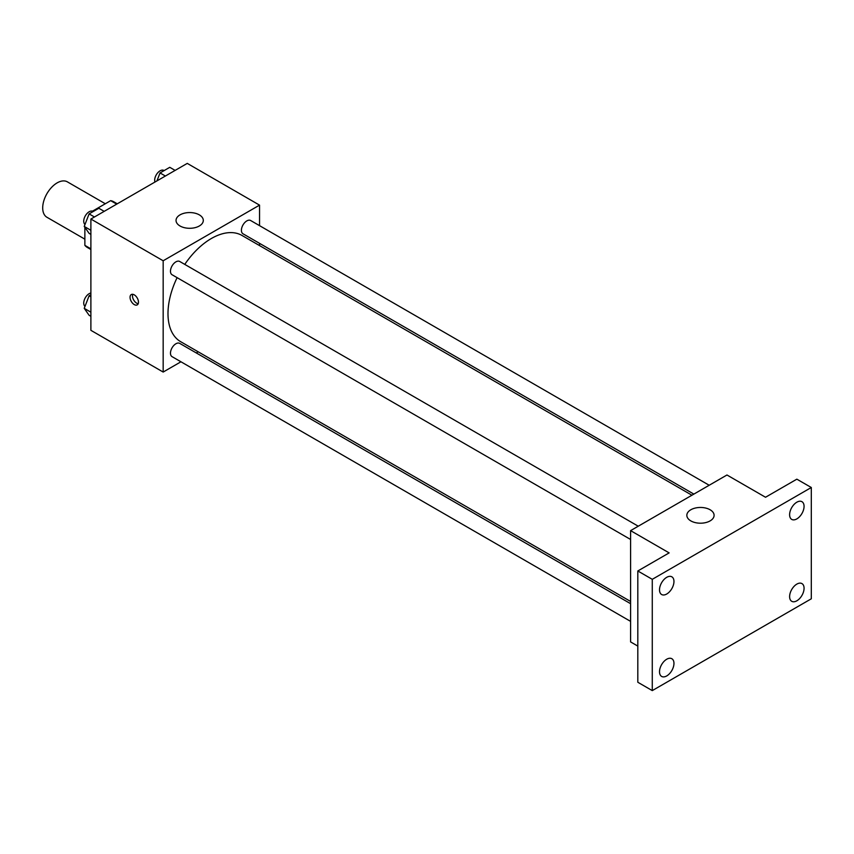 <?xml version="1.0" encoding="UTF-8"?>
<svg xmlns="http://www.w3.org/2000/svg" width="854" height="854" viewBox="0 0 854 854"><rect width="100%" height="100%" fill="white"/><g stroke="black" fill="none" stroke-linecap="round" stroke-linejoin="round"><path stroke-width="1.28" d="M105.309 203.754L67.381 181.859A20.443 11.807 120 0 0 51.624 187.336A20.443 11.807 120 0 0 42.7 207.906A20.443 11.807 120 0 0 46.938 217.268L84.866 239.163M92.467 211.173L110.668 200.658A26.389 15.233 120 0 1 113.721 201.747L117.276 203.807M90.887 248.834L84.866 245.354A26.389 15.233 120 0 0 87.332 247.457L90.887 249.507M84.866 245.354L84.866 227.335M116.688 204.138L110.668 200.658M180.952 361.786L163.167 372.056L90.887 330.327L90.887 219.04L187.261 163.392L259.541 205.131L259.541 225.659M198.213 351.827L196.271 352.937M177.098 277.657A61.339 35.409 120 0 0 167.992 313.631A61.339 35.409 120 0 0 180.696 341.707L630.594 601.451M691.932 495.224L242.024 235.469A61.339 35.409 120 0 0 184.763 264.388M259.541 243.347L259.541 245.589M163.167 372.056L163.167 260.769L259.541 205.131M709.183 485.253L250.66 220.524A7.665 4.419 120 0 0 244.756 222.574A7.665 4.419 120 0 0 241.404 230.292A7.665 4.419 120 0 0 242.995 233.793L693.864 494.103M630.594 603.693L179.724 343.383A7.665 4.419 120 0 0 173.821 345.443A7.665 4.419 120 0 0 170.48 353.15A7.665 4.419 120 0 0 172.06 356.652L630.594 621.381M630.594 539.482L172.06 274.742A7.665 4.419 -60 0 1 172.06 265.904A7.665 4.419 -60 0 1 179.724 261.484L638.258 526.213M163.167 260.769L90.887 219.04M180.034 225.99A13.632 7.867 180 0 1 176.041 220.428A13.632 7.867 180 0 1 189.673 212.561A13.632 7.867 180 0 1 203.305 220.428A13.632 7.867 180 0 1 194.893 227.698A13.632 7.867 180 0 1 180.034 225.99M138.476 302.156A5.967 3.448 60 0 1 137.238 304.878A5.967 3.448 60 0 1 131.281 301.441A5.967 3.448 60 0 1 131.281 294.555A5.967 3.448 60 0 1 135.871 296.157A5.967 3.448 60 0 1 138.476 302.156M138.199 303.736A5.967 3.448 60 0 1 133.704 300.042A5.967 3.448 60 0 1 132.744 294.299M637.821 646.094L630.594 641.92L630.594 530.633L726.967 474.995L765.526 497.252L796.846 479.169L811.3 487.506L811.3 598.793L652.275 690.608L637.821 682.261L637.821 570.974L669.141 552.89L630.594 530.633M652.275 690.608L652.275 579.322L637.821 570.974M652.275 579.322L811.3 487.506M690.833 520.897A13.632 7.867 180 0 1 686.84 515.336A13.632 7.867 180 0 1 700.472 507.457A13.632 7.867 180 0 1 714.093 515.336A13.632 7.867 180 0 1 705.682 522.605A13.632 7.867 180 0 1 690.833 520.897M796.846 518.89A10.227 5.903 -60 0 1 791.733 519.403A10.227 5.903 -60 0 1 790.163 511.204A10.227 5.903 -60 0 1 796.846 502.195A10.227 5.903 -60 0 1 801.959 501.693A10.227 5.903 -60 0 1 803.518 509.881A10.227 5.903 -60 0 1 796.846 518.89M666.739 594.01A10.227 5.903 -60 0 1 661.626 594.512A10.227 5.903 -60 0 1 660.057 586.324A10.227 5.903 -60 0 1 666.739 577.315A10.227 5.903 -60 0 1 671.842 576.813A10.227 5.903 -60 0 1 673.411 585.001A10.227 5.903 -60 0 1 666.739 594.01M666.739 675.92A10.227 5.903 -60 0 1 661.626 676.421A10.227 5.903 -60 0 1 660.057 668.234A10.227 5.903 -60 0 1 666.739 659.224A10.227 5.903 -60 0 1 671.842 658.722A10.227 5.903 -60 0 1 673.411 666.91A10.227 5.903 -60 0 1 666.739 675.92M796.846 600.8A10.227 5.903 -60 0 1 791.733 601.301A10.227 5.903 -60 0 1 790.163 593.114A10.227 5.903 -60 0 1 796.846 584.104A10.227 5.903 -60 0 1 801.959 583.602A10.227 5.903 -60 0 1 803.518 591.79A10.227 5.903 -60 0 1 796.846 600.8M90.887 234.391L89.104 233.366L84.236 226.438L89.104 213.895L98.84 208.269L104.188 211.354M90.887 230.281L84.236 226.438M94.452 216.98L89.104 213.895M93.203 211.525L92.979 211.397A7.665 4.419 120 0 0 87.076 213.457A7.665 4.419 120 0 0 83.735 221.165A7.665 4.419 120 0 0 85.005 224.453M156.944 180.899L160.04 172.935L169.775 167.32L175.123 170.405M165.388 176.031L160.04 172.935M164.128 170.576L163.915 170.448A7.665 4.419 120 0 0 158.011 172.497A7.665 4.419 120 0 0 154.67 180.205A7.665 4.419 120 0 0 154.958 182.051M90.887 316.3L89.104 315.275L84.236 308.347L89.104 295.794L90.887 294.769M90.887 312.19L84.236 308.347M90.887 296.829L89.104 295.794M90.887 293.018A7.665 4.419 120 0 0 83.735 303.063A7.665 4.419 120 0 0 85.005 306.362"/></g></svg>
